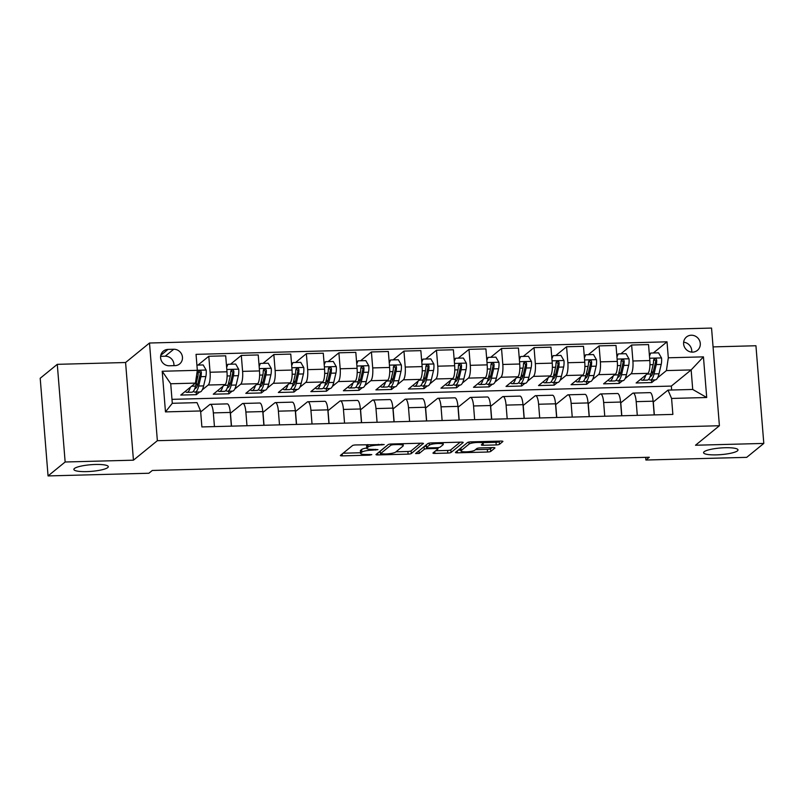 <?xml version="1.0" encoding="UTF-8"?>
<svg xmlns="http://www.w3.org/2000/svg" width="804" height="804" viewBox="0 0 804 804"><rect width="100%" height="100%" fill="white"/><g stroke="black" fill="none" stroke-linecap="round" stroke-linejoin="round"><path stroke-width="1.21" d="M384.201 444.552L355.74 444.944A2.653 0.513 175.4 0 0 352.514 445.557L340.444 455.396A2.653 0.513 175.4 0 0 340.363 455.546A2.653 0.513 175.4 0 0 342.333 455.878L369.468 455.154L371.79 454.622L366.895 454.481A8.472 1.628 175.4 0 1 360.594 453.416A8.472 1.628 175.4 0 1 360.865 452.953L361.87 452.129A8.472 1.628 175.4 0 1 372.192 450.16L377.96 449.637L373.136 449.396A8.472 1.628 175.4 0 1 366.825 448.33A8.472 1.628 175.4 0 1 367.106 447.868L368.111 447.044A8.472 1.628 175.4 0 1 378.433 445.074L384.201 444.552M704.133 451.747A17.276 3.327 175.4 0 0 703.57 452.682A17.276 3.327 175.4 0 0 718.706 454.773A17.276 3.327 175.4 0 0 737.439 450.863A17.276 3.327 175.4 0 0 738.002 449.918A17.276 3.327 175.4 0 0 722.856 447.828A17.276 3.327 175.4 0 0 704.133 451.747M74.42 468.491A17.276 3.327 175.4 0 0 73.857 469.425A17.276 3.327 175.4 0 0 89.003 471.516A17.276 3.327 175.4 0 0 107.726 467.606A17.276 3.327 175.4 0 0 108.289 466.662A17.276 3.327 175.4 0 0 93.153 464.571A17.276 3.327 175.4 0 0 74.42 468.491M691.269 335.228A8.633 8.161 50.8 0 0 684.234 346.504A8.633 8.161 50.8 0 0 697.4 350.373A8.633 8.161 50.8 0 0 691.269 335.228M496.219 444.934A2.653 0.513 175.4 0 0 499.445 444.321L502.832 441.557A2.653 0.513 175.4 0 0 502.912 441.416A2.653 0.513 175.4 0 0 500.942 441.084L470.802 441.878A2.653 0.513 175.4 0 0 467.586 442.501L455.506 452.34A2.653 0.513 175.4 0 0 455.426 452.481A2.653 0.513 175.4 0 0 457.396 452.813L487.536 452.019A2.653 0.513 175.4 0 0 490.762 451.406L494.852 448.069A2.653 0.513 175.4 0 0 494.932 447.918A2.653 0.513 175.4 0 0 492.963 447.587L480.068 447.928A2.653 0.513 175.4 0 0 476.842 448.542L474.812 450.2A7.085 1.367 175.4 0 1 467.134 451.808A7.085 1.367 175.4 0 1 460.913 450.943A7.085 1.367 175.4 0 1 461.144 450.562L469.094 444.079A7.085 1.367 175.4 0 1 476.782 442.481A7.085 1.367 175.4 0 1 482.993 443.336A7.085 1.367 175.4 0 1 482.762 443.718L481.435 444.803A2.653 0.513 175.4 0 0 481.345 444.944A2.653 0.513 175.4 0 0 483.315 445.275L496.219 444.934L496.008 442.3A2.653 0.513 175.4 0 0 499.234 441.677L499.937 441.105M695.5 445.235L763.8 443.426L746.715 457.345L645.883 460.029L649.3 457.245L152.308 470.461L148.891 473.244L48.059 475.928L65.144 461.998L133.444 460.179L157.363 440.692L719.409 425.738L695.5 445.235M423.396 443.667A2.653 0.513 175.4 0 0 423.477 443.527A2.653 0.513 175.4 0 0 421.507 443.195L391.377 443.999A2.653 0.513 175.4 0 0 388.151 444.612L376.081 454.451A2.653 0.513 175.4 0 0 375.991 454.592A2.653 0.513 175.4 0 0 377.96 454.933L408.1 454.129A2.653 0.513 175.4 0 0 411.326 453.516L423.376 443.396M431.095 442.934L461.225 442.14A2.653 0.513 175.4 0 1 463.194 442.471A2.653 0.513 175.4 0 1 463.114 442.612L451.044 452.461A2.653 0.513 175.4 0 1 447.818 453.074L434.914 453.416A2.653 0.513 175.4 0 1 432.944 453.084A2.653 0.513 175.4 0 1 433.034 452.933L437.929 448.944A2.653 0.513 175.4 0 0 438.019 448.803A2.653 0.513 175.4 0 0 436.049 448.461L427.487 448.692A2.653 0.513 175.4 0 0 424.261 449.305L419.165 453.466L415.588 453.556L427.869 443.557A2.653 0.513 175.4 0 1 431.095 442.934M169.322 365.77L175.051 365.619A8.362 7.909 50.8 0 0 181.855 354.695A8.362 7.909 50.8 0 0 173.734 349.258L168.006 349.408A8.362 7.909 50.8 0 0 161.202 360.333A8.362 7.909 50.8 0 0 169.322 365.77M157.363 440.692L149.504 343.017L711.55 328.072L719.409 425.738M200.598 410.965L165.473 411.899L162.207 371.257L197.332 370.322L195.442 383.106L170.729 383.759L172.297 403.296L197.02 402.633L200.598 410.965L201.884 426.934L672.868 414.412L671.581 398.442L667.993 390.111L692.716 389.458L691.149 369.92L666.426 370.584L657.622 377.759M653.34 352.976L667.019 341.821L196.045 354.353L197.332 370.322M667.019 341.821L668.305 357.79L703.44 356.865L706.706 397.508L671.581 398.442M133.444 460.179L125.585 362.514L57.285 364.333L65.144 461.998M57.285 364.333L40.2 378.262L48.059 475.928M763.8 443.426L755.941 345.75L713.068 346.896M125.585 362.514L149.504 343.017M645.672 457.335L645.883 460.029M195.442 383.106L180.759 395.076L196.367 394.663L196.166 392.081M671.652 390.02L671.33 386.081L171.986 399.357M671.33 386.081L691.149 369.92L703.44 356.865M655.019 379.88L651.732 382.553L651.531 379.97M620.819 353.84L631.632 345.027L648.537 344.584L649.823 360.554A10.794 2.844 88.5 0 1 647.944 373.337L636.125 382.975L651.732 382.553M631.632 345.027L632.909 360.996A10.794 2.844 88.5 0 1 631.029 373.79L625.09 378.624M622.487 380.744L619.211 383.418L619 380.835M588.297 354.705L599.101 345.891L616.015 345.449L617.301 361.418A10.794 2.844 88.5 0 1 615.412 374.202L603.593 383.84L619.211 383.418M599.101 345.891L600.387 361.86A10.794 2.844 88.5 0 1 598.508 374.654L592.568 379.488M589.965 381.609L586.679 384.282L586.478 381.699M555.765 355.569L566.579 346.755L583.493 346.313L584.769 362.282A10.794 2.844 88.5 0 1 582.89 375.066L571.071 384.704L586.679 384.282M566.579 346.755L567.865 362.725A10.794 2.844 88.5 0 1 565.976 375.518L560.046 380.352M557.443 382.473L554.157 385.156L553.946 382.563M523.243 356.433L534.047 347.619L550.961 347.177L552.247 363.147A10.794 2.844 88.5 0 1 550.368 375.93L538.539 385.568L554.157 385.156M534.047 347.619L535.333 363.589A10.794 2.844 88.5 0 1 533.454 376.383L527.514 381.217M524.911 383.337L521.635 386.02L521.424 383.438M490.711 357.298L501.525 348.484L518.439 348.042L519.726 364.011A10.794 2.844 88.5 0 1 517.836 376.795L506.017 386.433L521.635 386.02M501.525 348.484L502.812 364.463A10.794 2.844 88.5 0 1 500.922 377.247L494.993 382.081M492.39 384.201L489.103 386.885L488.892 384.302M458.19 358.162L468.993 349.358L485.907 348.906L487.194 364.875A10.794 2.844 88.5 0 1 485.314 377.659L473.496 387.297L489.103 386.885M468.993 349.358L470.28 365.328A10.794 2.844 88.5 0 1 468.4 378.111L462.461 382.945M459.858 385.066L456.582 387.749L456.37 385.166M425.668 359.026L436.471 350.222L453.386 349.77L454.672 365.74A10.794 2.844 88.5 0 1 452.783 378.523L440.964 388.161L456.582 387.749M436.471 350.222L437.758 366.192A10.794 2.844 88.5 0 1 435.868 378.975L429.939 383.809M427.336 385.93L424.05 388.613L423.849 386.031M393.136 359.89L403.95 351.087L420.854 350.634L422.14 366.604A10.794 2.844 88.5 0 1 420.261 379.387L408.442 389.025L424.05 388.613M403.95 351.087L405.226 367.056A10.794 2.844 88.5 0 1 403.347 379.84L397.407 384.674M394.804 386.804L391.528 389.478L391.317 386.895M360.614 360.755L371.418 351.951L388.332 351.499L389.618 367.468A10.794 2.844 88.5 0 1 387.729 380.252L375.91 389.89L391.528 389.478M371.418 351.951L372.704 367.92A10.794 2.844 88.5 0 1 370.825 380.704L364.885 385.548M362.282 387.669L358.996 390.342L358.795 387.759M328.082 361.619L338.896 352.815L355.81 352.363L357.087 368.332A10.794 2.844 88.5 0 1 355.207 381.116L343.388 390.754L358.996 390.342M338.896 352.815L340.182 368.785A10.794 2.844 88.5 0 1 338.293 381.568L332.364 386.412M329.761 388.533L326.474 391.206L326.263 388.623M295.56 362.493L306.364 353.68L323.278 353.227L324.565 369.197A10.794 2.844 88.5 0 1 322.685 381.98L310.857 391.618L326.474 391.206M306.364 353.68L307.651 369.649A10.794 2.844 88.5 0 1 305.771 382.433L299.832 387.277M297.229 389.397L293.952 392.071L293.741 389.488M263.029 363.358L273.842 354.544L290.757 354.092L292.043 370.061A10.794 2.844 88.5 0 1 290.154 382.845L278.335 392.483L293.952 392.071M273.842 354.544L275.129 370.513A10.794 2.844 88.5 0 1 273.239 383.297L267.31 388.141M264.707 390.262L261.421 392.935L261.21 390.352M230.507 364.222L241.311 355.408L258.225 354.956L259.511 370.925A10.794 2.844 88.5 0 1 257.632 383.719L245.813 393.347L261.421 392.935M241.311 355.408L242.597 371.378A10.794 2.844 88.5 0 1 240.718 384.161L234.778 389.005M232.175 391.126L228.899 393.799L228.688 391.216M197.985 365.086L208.789 356.272L225.703 355.82L226.989 371.79A10.794 2.844 88.5 0 1 225.1 384.583L213.281 394.211L228.899 393.799M208.789 356.272L210.075 372.242A10.794 2.844 88.5 0 1 208.186 385.026L202.256 389.87M199.653 391.99L196.367 394.663M200.678 411.97L209.764 404.563A10.794 2.844 88.5 0 1 210.326 404.332A10.794 2.844 88.5 0 1 213.341 412.894L214.447 426.602M230.326 413.336L242.285 403.698A10.794 2.844 88.5 0 1 242.848 403.467A10.794 2.844 88.5 0 1 245.873 412.03L246.969 425.738M262.858 412.472L274.817 402.834A10.794 2.844 88.5 0 1 275.38 402.603A10.794 2.844 88.5 0 1 278.395 411.166L279.501 424.874M295.38 411.608L307.339 401.97A10.794 2.844 88.5 0 1 307.902 401.739A10.794 2.844 88.5 0 1 310.927 410.301L312.022 424.009M327.911 410.743L339.861 401.106A10.794 2.844 88.5 0 1 340.424 400.874A10.794 2.844 88.5 0 1 343.449 409.437L344.554 423.145M360.433 409.879L372.393 400.241A10.794 2.844 88.5 0 1 372.955 400.01A10.794 2.844 88.5 0 1 375.97 408.573L377.076 422.281M392.955 409.015L404.914 399.377A10.794 2.844 88.5 0 1 405.477 399.146A10.794 2.844 88.5 0 1 408.502 407.708L409.608 421.417M425.487 408.151L437.446 398.513A10.794 2.844 88.5 0 1 438.009 398.271A10.794 2.844 88.5 0 1 441.024 406.834L442.13 420.552M458.009 407.286L469.968 397.648A10.794 2.844 88.5 0 1 470.531 397.407A10.794 2.844 88.5 0 1 473.556 405.97L474.651 419.688M490.54 406.422L502.5 396.774A10.794 2.844 88.5 0 1 503.063 396.543A10.794 2.844 88.5 0 1 506.078 405.105L507.183 418.824M523.062 405.558L535.022 395.91A10.794 2.844 88.5 0 1 535.585 395.679A10.794 2.844 88.5 0 1 538.61 404.241L539.705 417.959M555.594 404.693L567.544 395.045A10.794 2.844 88.5 0 1 568.106 394.814A10.794 2.844 88.5 0 1 571.131 403.377L572.237 417.095M588.116 403.819L600.075 394.181A10.794 2.844 88.5 0 1 600.638 393.95A10.794 2.844 88.5 0 1 603.653 402.513L604.759 416.231M620.638 402.955L632.597 393.317A10.794 2.844 88.5 0 1 633.16 393.086A10.794 2.844 88.5 0 1 636.185 401.648L637.291 415.356M653.17 402.09L667.993 390.111M210.326 404.332L227.241 403.879A10.794 2.844 88.5 0 1 230.256 412.442L231.361 426.15M231.502 426.15L230.467 413.336M242.848 403.467L259.762 403.015A10.794 2.844 88.5 0 1 262.787 411.578L263.883 425.286M264.024 425.286L262.988 412.472M275.38 402.603L292.294 402.151A10.794 2.844 88.5 0 1 295.309 410.713L296.415 424.422M296.555 424.422L295.52 411.608M307.902 401.739L324.816 401.286A10.794 2.844 88.5 0 1 327.831 409.849L328.936 423.557M329.077 423.557L328.042 410.743M340.424 400.874L357.338 400.422A10.794 2.844 88.5 0 1 360.363 408.985L361.468 422.693M361.599 422.693L360.574 409.879M372.955 400.01L389.87 399.558A10.794 2.844 88.5 0 1 392.885 408.12L393.99 421.829M394.131 421.829L393.096 409.005M405.477 399.146L422.391 398.694A10.794 2.844 88.5 0 1 425.416 407.256L426.522 420.964M426.653 420.964L425.628 408.141M438.009 398.271L454.923 397.829A10.794 2.844 88.5 0 1 457.938 406.392L459.044 420.1M459.184 420.1L458.149 407.276M470.531 397.407L487.445 396.965A10.794 2.844 88.5 0 1 490.47 405.528L491.566 419.236M491.706 419.236L490.671 406.412M503.063 396.543L519.977 396.101A10.794 2.844 88.5 0 1 522.992 404.663L524.097 418.371M524.238 418.371L523.203 405.548M535.585 395.679L552.499 395.236A10.794 2.844 88.5 0 1 555.514 403.799L556.619 417.507M556.76 417.507L555.725 404.683M568.106 394.814L585.021 394.362A10.794 2.844 88.5 0 1 588.046 402.935L589.151 416.643M589.282 416.633L588.257 403.819M600.638 393.95L617.552 393.498A10.794 2.844 88.5 0 1 620.567 402.06L621.673 415.779M621.814 415.768L620.778 402.955M633.16 393.086L650.074 392.633A10.794 2.844 88.5 0 1 653.099 401.196L654.205 414.914M654.335 414.904L653.31 402.09M666.426 370.584L668.305 357.79M170.729 383.759L162.207 371.257M172.297 403.296L165.473 411.899M706.706 397.508L692.716 389.458M173.905 365.649A8.362 7.909 50.8 0 0 165.192 356.212L160.609 356.343M691.701 352.092A8.633 8.161 50.8 0 0 683.651 342.223M366.825 448.33L366.614 445.687A8.472 1.628 175.4 0 1 366.895 445.225L367.629 444.622M366.805 447.979A8.472 1.628 175.4 0 0 361.659 449.486L361.87 452.129M360.594 453.416L360.383 450.773A8.472 1.628 175.4 0 1 360.654 450.31L361.659 449.486M343.127 453.215L360.534 452.742M396 451.808L407.889 451.486A2.653 0.513 175.4 0 0 411.115 450.873L420.502 443.215M378.764 452.26L380.202 452.22M393.246 444.682L390.985 445.114L380.392 453.757L385.407 453.989A8.472 1.628 175.4 0 0 395.729 452.019L402.975 446.119A8.472 1.628 175.4 0 0 403.246 445.657A8.472 1.628 175.4 0 0 396.945 444.582L393.246 444.682L393.186 443.949M380.191 451.305L388.211 444.562M460.22 442.16L450.823 449.818L451.044 452.461M435.718 450.753L447.607 450.431A2.653 0.513 175.4 0 0 450.823 449.818M426.341 446.109A2.653 0.513 175.4 0 0 424.05 446.672L418.954 450.823L419.165 453.466M443.014 444.803A7.085 1.367 175.4 0 0 443.245 444.421A7.085 1.367 175.4 0 0 437.024 443.557A7.085 1.367 175.4 0 0 429.346 445.165L426.542 447.446A2.653 0.513 175.4 0 0 426.462 447.597A2.653 0.513 175.4 0 0 428.431 447.928L436.984 447.697A2.653 0.513 175.4 0 0 440.21 447.084L443.014 444.803M426.462 447.597L426.251 444.954A2.653 0.513 175.4 0 1 426.331 444.813L427.929 443.506M482.933 442.642A2.653 0.513 175.4 0 0 483.103 442.642L496.008 442.3M460.913 450.943L460.702 448.31A7.085 1.367 175.4 0 1 460.933 447.918L467.647 442.451M475.435 449.687L487.314 449.376A2.653 0.513 175.4 0 0 490.54 448.763L491.947 447.617M458.19 450.15L460.843 450.079M190.347 387.267A20.643 5.447 88.5 0 1 186.93 392.332A20.643 5.447 88.5 0 1 185.262 391.407M196.91 365.116L203.171 364.946L206.196 370.152A7.156 1.889 88.5 0 1 205.844 376.543L203.623 385.89A20.643 5.447 88.5 0 1 199.945 391.98L195 392.111A20.643 5.447 -91.5 0 0 198.678 386.02L200.899 376.674A7.156 1.889 -91.5 0 0 201.332 372.332L200.97 371.307L199.553 370.744L198.206 372.423A7.156 1.889 88.5 0 1 197.774 376.754L195.553 386.101A20.643 5.447 88.5 0 1 191.875 392.191L186.93 392.332M197.302 385.749A17.135 4.522 88.5 0 1 196.327 382.845M193.412 391.287A20.643 5.447 -91.5 0 0 195 392.111M198.437 371.518L200.347 373.136A3.648 0.965 88.5 0 1 200.176 374.202L197.955 383.548A17.135 4.522 88.5 0 1 194.91 388.603A17.135 4.522 88.5 0 1 194.819 388.603M222.869 386.402A20.643 5.447 88.5 0 1 219.462 391.458A20.643 5.447 88.5 0 1 217.783 390.543M226.537 366.162L227.894 364.292L235.703 364.081L238.728 369.287A7.156 1.889 88.5 0 1 238.366 375.669L236.145 385.026A20.643 5.447 88.5 0 1 232.467 391.116L227.522 391.246A20.643 5.447 -91.5 0 0 231.2 385.156L233.421 375.81A7.156 1.889 -91.5 0 0 233.853 371.468L233.492 370.443L232.085 369.88L230.738 371.559A7.156 1.889 88.5 0 1 230.306 375.89L228.075 385.237A20.643 5.447 88.5 0 1 224.406 391.327L219.462 391.458M229.833 384.885A17.135 4.522 88.5 0 1 228.849 381.98M227.894 364.292L226.627 367.388M225.944 390.422A20.643 5.447 -91.5 0 0 227.522 391.246M230.959 370.654L232.869 372.272A3.648 0.965 88.5 0 1 232.708 373.337L230.487 382.684A17.135 4.522 88.5 0 1 227.431 387.739A17.135 4.522 88.5 0 1 227.351 387.739M255.401 385.538A20.643 5.447 88.5 0 1 251.984 390.593A20.643 5.447 88.5 0 1 250.315 389.679M259.059 365.297L260.416 363.428L268.224 363.217L271.249 368.423A7.156 1.889 88.5 0 1 270.898 374.805L268.667 384.161A20.643 5.447 88.5 0 1 264.998 390.252L260.054 390.382A20.643 5.447 -91.5 0 0 263.732 384.292L265.953 374.945A7.156 1.889 -91.5 0 0 266.385 370.604L266.023 369.579L264.606 369.016L263.26 370.684A7.156 1.889 88.5 0 1 262.828 375.026L260.607 384.372A20.643 5.447 88.5 0 1 256.928 390.463L251.984 390.593M262.355 384.021A17.135 4.522 88.5 0 1 261.38 381.116M260.416 363.428L259.159 366.513M258.466 389.558A20.643 5.447 -91.5 0 0 260.054 390.382M263.491 369.79L265.4 371.408A3.648 0.965 88.5 0 1 265.23 372.473L263.008 381.82A17.135 4.522 88.5 0 1 259.953 386.875A17.135 4.522 88.5 0 1 259.873 386.875M287.922 384.674A20.643 5.447 88.5 0 1 284.505 389.729A20.643 5.447 88.5 0 1 282.837 388.814M291.591 364.433L292.947 362.554L300.746 362.353L303.781 367.559A7.156 1.889 88.5 0 1 303.42 373.94L301.198 383.297A20.643 5.447 88.5 0 1 297.52 389.387L292.576 389.518A20.643 5.447 -91.5 0 0 296.254 383.428L298.475 374.071A7.156 1.889 -91.5 0 0 298.907 369.739L298.545 368.714L297.138 368.152L295.782 369.82A7.156 1.889 88.5 0 1 295.349 374.161L293.128 383.508A20.643 5.447 88.5 0 1 289.45 389.598L284.505 389.729M294.877 383.156A17.135 4.522 88.5 0 1 293.902 380.252M292.947 362.554L291.681 365.649M290.988 388.694A20.643 5.447 -91.5 0 0 292.576 389.518M296.013 368.925L297.922 370.543A3.648 0.965 88.5 0 1 297.761 371.599L295.53 380.955A17.135 4.522 88.5 0 1 292.485 386.01A17.135 4.522 88.5 0 1 292.395 386.01M320.444 383.809A20.643 5.447 88.5 0 1 317.037 388.865A20.643 5.447 88.5 0 1 315.369 387.95M324.112 363.569L325.469 361.689L333.278 361.488L336.303 366.694A7.156 1.889 88.5 0 1 335.941 373.076L333.72 382.433A20.643 5.447 88.5 0 1 330.042 388.523L325.107 388.654A20.643 5.447 -91.5 0 0 328.776 382.563L331.007 373.207A7.156 1.889 -91.5 0 0 331.439 368.875L331.077 367.85L329.66 367.287L328.313 368.956A7.156 1.889 88.5 0 1 327.881 373.297L325.66 382.644A20.643 5.447 88.5 0 1 321.982 388.734L317.037 388.865M327.409 382.292A17.135 4.522 88.5 0 1 326.434 379.387M325.469 361.689L324.213 364.785M323.52 387.829A20.643 5.447 -91.5 0 0 325.107 388.654M328.534 368.061L330.454 369.679A3.648 0.965 88.5 0 1 330.283 370.734L328.062 380.091A17.135 4.522 88.5 0 1 325.007 385.146A17.135 4.522 88.5 0 1 324.927 385.146M352.976 382.945A20.643 5.447 88.5 0 1 349.559 388A20.643 5.447 88.5 0 1 347.891 387.086M356.634 362.704L358.001 360.825L365.8 360.624L368.825 365.83A7.156 1.889 88.5 0 1 368.473 372.212L366.252 381.568A20.643 5.447 88.5 0 1 362.574 387.659L357.629 387.789A20.643 5.447 -91.5 0 0 361.308 381.699L363.529 372.342A7.156 1.889 -91.5 0 0 363.961 368.011L363.599 366.986L362.192 366.413L360.835 368.091A7.156 1.889 88.5 0 1 360.403 372.433L358.182 381.779A20.643 5.447 88.5 0 1 354.504 387.87L349.559 388M359.931 381.428A17.135 4.522 88.5 0 1 358.956 378.523M358.001 360.825L356.735 363.921M356.041 386.965A20.643 5.447 -91.5 0 0 357.629 387.789M361.066 367.197L362.976 368.815A3.648 0.965 88.5 0 1 362.805 369.87L360.584 379.227A17.135 4.522 88.5 0 1 357.539 384.282A17.135 4.522 88.5 0 1 357.448 384.282M385.498 382.071A20.643 5.447 88.5 0 1 382.091 387.136A20.643 5.447 88.5 0 1 380.423 386.221M389.166 361.84L390.523 359.961L398.332 359.76L401.357 364.966A7.156 1.889 88.5 0 1 400.995 371.347L398.774 380.704A20.643 5.447 88.5 0 1 395.096 386.794L390.151 386.925A20.643 5.447 -91.5 0 0 393.829 380.835L396.05 371.478A7.156 1.889 -91.5 0 0 396.483 367.147L396.131 366.121L394.714 365.549L393.367 367.227A7.156 1.889 88.5 0 1 392.935 371.569L390.714 380.915A20.643 5.447 88.5 0 1 387.036 387.005L382.091 387.136M392.463 380.563A17.135 4.522 88.5 0 1 391.488 377.659M390.523 359.961L389.267 363.056M388.573 386.101A20.643 5.447 -91.5 0 0 390.151 386.925M393.588 366.333L395.508 367.951A3.648 0.965 88.5 0 1 395.337 369.006L393.116 378.362A17.135 4.522 88.5 0 1 390.061 383.418A17.135 4.522 88.5 0 1 389.98 383.418M418.03 381.207A20.643 5.447 88.5 0 1 414.613 386.272A20.643 5.447 88.5 0 1 412.944 385.357M421.688 360.976L423.045 359.097L430.854 358.896L433.879 364.101A7.156 1.889 88.5 0 1 433.527 370.483L431.306 379.84A20.643 5.447 88.5 0 1 427.627 385.93L422.683 386.061A20.643 5.447 -91.5 0 0 426.361 379.97L428.582 370.614A7.156 1.889 -91.5 0 0 429.014 366.282L428.653 365.257L427.236 364.684L425.889 366.363A7.156 1.889 88.5 0 1 425.457 370.694L423.236 380.051A20.643 5.447 88.5 0 1 419.557 386.141L414.613 386.272M424.984 379.699A17.135 4.522 88.5 0 1 424.009 376.795M423.045 359.097L421.788 362.192M421.095 385.237A20.643 5.447 -91.5 0 0 422.683 386.061M426.12 365.468L428.029 367.086A3.648 0.965 88.5 0 1 427.859 368.142L425.638 377.498A17.135 4.522 88.5 0 1 422.592 382.553A17.135 4.522 88.5 0 1 422.502 382.553M450.552 380.342A20.643 5.447 88.5 0 1 447.145 385.407A20.643 5.447 88.5 0 1 445.466 384.493M454.22 360.112L455.577 358.232L463.385 358.031L466.41 363.237A7.156 1.889 88.5 0 1 466.049 369.619L463.828 378.975A20.643 5.447 88.5 0 1 460.149 385.066L455.205 385.196A20.643 5.447 -91.5 0 0 458.883 379.106L461.104 369.75A7.156 1.889 -91.5 0 0 461.536 365.418L461.174 364.393L459.767 363.82L458.421 365.498A7.156 1.889 88.5 0 1 457.989 369.83L455.757 379.186A20.643 5.447 88.5 0 1 452.089 385.277L447.145 385.407M457.516 378.835A17.135 4.522 88.5 0 1 456.531 375.93M455.577 358.232L454.31 361.328M453.627 384.372A20.643 5.447 -91.5 0 0 455.205 385.196M458.642 364.604L460.551 366.222A3.648 0.965 88.5 0 1 460.39 367.277L458.169 376.634A17.135 4.522 88.5 0 1 455.114 381.689A17.135 4.522 88.5 0 1 455.034 381.689M483.083 379.478A20.643 5.447 88.5 0 1 479.666 384.543A20.643 5.447 88.5 0 1 477.998 383.629M486.742 359.247L488.098 357.368L495.907 357.157L498.932 362.373A7.156 1.889 88.5 0 1 498.58 368.755L496.349 378.111A20.643 5.447 88.5 0 1 492.681 384.201L487.737 384.332A20.643 5.447 -91.5 0 0 491.405 378.242L493.636 368.885A7.156 1.889 -91.5 0 0 494.068 364.554L493.706 363.519L492.289 362.956L490.942 364.634A7.156 1.889 88.5 0 1 490.51 368.966L488.289 378.322A20.643 5.447 88.5 0 1 484.611 384.412L479.666 384.543M490.038 377.97A17.135 4.522 88.5 0 1 489.063 375.066M488.098 357.368L486.842 360.463M486.149 383.508A20.643 5.447 -91.5 0 0 487.737 384.332M491.174 363.74L493.083 365.358A3.648 0.965 88.5 0 1 492.912 366.413L490.691 375.769A17.135 4.522 88.5 0 1 487.636 380.825A17.135 4.522 88.5 0 1 487.556 380.825M515.605 378.614A20.643 5.447 88.5 0 1 512.188 383.679A20.643 5.447 88.5 0 1 510.52 382.754M519.273 358.383L520.63 356.504L528.429 356.293L531.464 361.509A7.156 1.889 88.5 0 1 531.102 367.89L528.881 377.247A20.643 5.447 88.5 0 1 525.203 383.337L520.258 383.468A20.643 5.447 -91.5 0 0 523.937 377.377L526.158 368.021A7.156 1.889 -91.5 0 0 526.59 363.689L526.228 362.654L524.821 362.091L523.464 363.77A7.156 1.889 88.5 0 1 523.032 368.101L520.811 377.458A20.643 5.447 88.5 0 1 517.133 383.548L512.188 383.679M522.56 377.106A17.135 4.522 88.5 0 1 521.585 374.202M520.63 356.504L519.364 359.599M518.67 382.644A20.643 5.447 -91.5 0 0 520.258 383.468M523.695 362.875L525.605 364.493A3.648 0.965 88.5 0 1 525.444 365.549L523.213 374.905A17.135 4.522 88.5 0 1 520.168 379.96A17.135 4.522 88.5 0 1 520.077 379.96M548.127 377.749A20.643 5.447 88.5 0 1 544.72 382.815A20.643 5.447 88.5 0 1 543.052 381.89M551.795 357.519L553.152 355.639L560.961 355.428L563.986 360.644A7.156 1.889 88.5 0 1 563.624 367.026L561.403 376.372A20.643 5.447 88.5 0 1 557.725 382.463L552.78 382.603A20.643 5.447 -91.5 0 0 556.458 376.513L558.679 367.157A7.156 1.889 -91.5 0 0 559.122 362.825L558.76 361.79L557.343 361.227L555.996 362.905A7.156 1.889 88.5 0 1 555.564 367.237L553.343 376.594A20.643 5.447 88.5 0 1 549.665 382.684L544.72 382.815M555.092 376.242A17.135 4.522 88.5 0 1 554.117 373.337M553.152 355.639L551.896 358.735M551.202 381.779A20.643 5.447 -91.5 0 0 552.78 382.603M556.217 362.011L558.137 363.619A3.648 0.965 88.5 0 1 557.966 364.684L555.745 374.041A17.135 4.522 88.5 0 1 552.69 379.096A17.135 4.522 88.5 0 1 552.609 379.096M580.659 376.885A20.643 5.447 88.5 0 1 577.242 381.95A20.643 5.447 88.5 0 1 575.574 381.026M584.317 356.654L585.684 354.775L593.483 354.564L596.508 359.78A7.156 1.889 88.5 0 1 596.156 366.162L593.935 375.508A20.643 5.447 88.5 0 1 590.257 381.598L585.312 381.739A20.643 5.447 -91.5 0 0 588.99 375.639L591.211 366.292A7.156 1.889 -91.5 0 0 591.644 361.961L591.282 360.926L589.865 360.363L588.518 362.041A7.156 1.889 88.5 0 1 588.086 366.373L585.865 375.729A20.643 5.447 88.5 0 1 582.186 381.82L577.242 381.95M587.613 375.378A17.135 4.522 88.5 0 1 586.639 372.473M585.684 354.775L584.418 357.87M583.724 380.905A20.643 5.447 -91.5 0 0 585.312 381.739M588.749 361.147L590.659 362.755A3.648 0.965 88.5 0 1 590.488 363.82L588.267 373.177A17.135 4.522 88.5 0 1 585.222 378.232A17.135 4.522 88.5 0 1 585.131 378.222M613.181 376.021A20.643 5.447 88.5 0 1 609.774 381.086A20.643 5.447 88.5 0 1 608.105 380.161M616.849 355.79L618.206 353.911L626.014 353.7L629.04 358.916A7.156 1.889 88.5 0 1 628.678 365.297L626.457 374.644A20.643 5.447 88.5 0 1 622.778 380.734L617.834 380.865A20.643 5.447 -91.5 0 0 621.512 374.775L623.733 365.428A7.156 1.889 -91.5 0 0 624.165 361.096L623.814 360.061L622.396 359.499L621.05 361.177A7.156 1.889 88.5 0 1 620.618 365.508L618.397 374.865A20.643 5.447 88.5 0 1 614.718 380.955L609.774 381.086M620.145 374.513A17.135 4.522 88.5 0 1 619.17 371.609M618.206 353.911L616.949 357.006M616.256 380.041A20.643 5.447 -91.5 0 0 617.834 380.865M621.271 360.282L623.19 361.89A3.648 0.965 88.5 0 1 623.02 362.956L620.799 372.302A17.135 4.522 88.5 0 1 617.743 377.367A17.135 4.522 88.5 0 1 617.663 377.357M645.712 375.156A20.643 5.447 88.5 0 1 642.295 380.222A20.643 5.447 88.5 0 1 640.627 379.297M649.371 354.926L650.727 353.046L658.536 352.835L661.561 358.051A7.156 1.889 88.5 0 1 661.21 364.433L658.989 373.78A20.643 5.447 88.5 0 1 655.31 379.87L650.366 380.001A20.643 5.447 -91.5 0 0 654.044 373.91L656.265 364.564A7.156 1.889 -91.5 0 0 656.697 360.232L656.335 359.197L654.918 358.634L653.572 360.313A7.156 1.889 88.5 0 1 653.139 364.644L650.918 374.001A20.643 5.447 88.5 0 1 647.24 380.091L642.295 380.222M652.667 373.639A17.135 4.522 88.5 0 1 651.692 370.744M650.727 353.046L649.471 356.142M648.778 379.176A20.643 5.447 -91.5 0 0 650.366 380.001M653.803 359.418L655.712 361.026A3.648 0.965 88.5 0 1 655.541 362.091L653.32 371.438A17.135 4.522 88.5 0 1 650.265 376.493A17.135 4.522 88.5 0 1 650.185 376.493M647.944 373.337L631.029 373.79M615.412 374.202L598.508 374.654M582.89 375.066L565.976 375.518M550.368 375.93L533.454 376.383M517.836 376.795L500.922 377.247M485.314 377.659L468.4 378.111M452.783 378.523L435.868 378.975M420.261 379.387L403.347 379.84M387.729 380.252L370.825 380.704M355.207 381.116L338.293 381.568M322.685 381.98L305.771 382.433M290.154 382.845L273.239 383.297M257.632 383.719L240.718 384.161M225.1 384.583L208.186 385.026M230.256 412.442L213.341 412.894M226.989 371.79L210.075 372.242M259.511 370.925L242.597 371.378M262.787 411.578L245.873 412.03M292.043 370.061L275.129 370.513M295.309 410.713L278.395 411.166M324.565 369.197L307.651 369.649M327.831 409.849L310.927 410.301M357.087 368.332L340.182 368.785M360.363 408.985L343.449 409.437M389.618 367.468L372.704 367.92M392.885 408.12L375.97 408.573M422.14 366.604L405.226 367.056M425.416 407.256L408.502 407.708M454.672 365.74L437.758 366.192M457.938 406.392L441.024 406.834M487.194 364.875L470.28 365.328M490.47 405.528L473.556 405.97M519.726 364.011L502.812 364.463M522.992 404.663L506.078 405.105M552.247 363.147L535.333 363.589M555.514 403.799L538.61 404.241M584.769 362.282L567.865 362.725M588.046 402.935L571.131 403.377M617.301 361.418L600.387 361.86M620.567 402.06L603.653 402.513M649.823 360.554L632.909 360.996M653.099 401.196L636.185 401.648M160.78 355.298L168.006 349.408M165.192 356.212L173.734 349.258M378.372 444.341L378.433 445.074M367.91 444.622L368.111 447.044M366.895 445.225L367.106 447.868M375.649 449.335L375.709 450.069M372.131 449.416L372.192 450.16M360.654 450.31L360.865 452.953M369.408 454.421L369.468 455.154M342.182 453.989L342.333 455.878M381.88 444.25L381.94 444.984M411.115 450.873L411.326 453.516M407.889 451.486L408.1 454.129M377.81 453.034L377.96 454.933M390.895 444.019L390.985 445.114M380.181 451.114L380.392 453.757M396.885 443.848L396.945 444.582M447.607 450.431L447.818 453.074M434.763 451.526L434.914 453.416M435.989 447.727L436.049 448.461M427.426 447.908L427.487 448.692M424.05 446.672L424.261 449.305M429.185 443.125L429.346 445.165M426.331 444.813L426.542 447.446M483.103 442.642L483.315 445.275M468.933 442.069L469.094 444.079M460.933 447.918L461.144 450.562M490.54 448.763L490.762 451.406M487.314 449.376L487.536 452.019M457.245 450.923L457.396 452.813M499.234 441.677L499.445 444.321M206.125 370.021L197.322 370.262M195.553 386.101L191.643 386.211M203.623 385.89L198.678 386.02M197.774 376.754L196.377 376.795M205.844 376.543L200.899 376.674M200.347 373.136L201.332 372.332M238.647 369.157L226.798 369.478M228.075 385.237L224.165 385.347M236.145 385.026L231.2 385.156M230.306 375.89L227.1 375.97M238.366 375.669L233.421 375.81M232.869 372.272L233.853 371.468M271.179 368.292L259.33 368.614M260.607 384.372L256.687 384.483M268.667 384.161L263.732 384.292M262.828 375.026L259.632 375.106M270.898 374.805L265.953 374.945M265.4 371.408L266.385 370.604M303.701 367.428L291.852 367.75M293.128 383.508L289.219 383.619M301.198 383.297L296.254 383.428M295.349 374.161L292.153 374.242M303.42 373.94L298.475 374.071M297.922 370.543L298.907 369.739M336.223 366.564L324.374 366.885M325.66 382.644L321.741 382.754M333.72 382.433L328.776 382.563M327.881 373.297L324.685 373.378M335.941 373.076L331.007 373.207M330.454 369.679L331.439 368.875M368.755 365.699L356.906 366.021M358.182 381.779L354.273 381.88M366.252 381.568L361.308 381.699M360.403 372.433L357.207 372.513M368.473 372.212L363.529 372.342M362.976 368.815L363.961 368.011M401.276 364.835L389.427 365.147M390.714 380.915L386.794 381.016M398.774 380.704L393.829 380.835M392.935 371.569L389.739 371.649M400.995 371.347L396.05 371.478M395.508 367.951L396.483 367.147M433.808 363.971L421.959 364.282M423.236 380.051L419.326 380.151M431.306 379.84L426.361 379.97M425.457 370.694L422.261 370.785M433.527 370.483L428.582 370.614M428.029 367.086L429.014 366.282M466.33 363.106L454.481 363.418M455.757 379.186L451.848 379.287M463.828 378.975L458.883 379.106M457.989 369.83L454.783 369.92M466.049 369.619L461.104 369.75M460.551 366.222L461.536 365.418M498.862 362.242L487.013 362.554M488.289 378.322L484.37 378.423M496.349 378.111L491.405 378.242M490.51 368.966L487.314 369.056M498.58 368.755L493.636 368.885M493.083 365.358L494.068 364.554M531.384 361.378L519.535 361.689M520.811 377.458L516.902 377.558M528.881 377.247L523.937 377.377M523.032 368.101L519.836 368.192M531.102 367.89L526.158 368.021M525.605 364.493L526.59 363.689M563.905 360.514L552.057 360.825M553.343 376.594L549.423 376.694M561.403 376.372L556.458 376.513M555.564 367.237L552.368 367.327M563.624 367.026L558.679 367.157M558.137 363.619L559.122 362.825M596.437 359.649L584.588 359.961M585.865 375.729L581.955 375.83M593.935 375.508L588.99 375.639M588.086 366.373L584.89 366.463M596.156 366.162L591.211 366.292M590.659 362.755L591.644 361.961M628.959 358.785L617.11 359.097M618.397 374.865L614.477 374.965M626.457 374.644L621.512 374.775M620.618 365.508L617.422 365.599M628.678 365.297L623.733 365.428M623.19 361.89L624.165 361.096M661.491 357.921L649.642 358.232M650.918 374.001L647.009 374.101M658.989 373.78L654.044 373.91M653.139 364.644L649.944 364.735M661.21 364.433L656.265 364.564M655.712 361.026L656.697 360.232M380.121 451.215L380.332 453.858M403.095 443.687L403.246 445.657M437.919 447.637L438.019 448.803M443.094 442.622L443.245 444.421M482.852 441.567L482.993 443.336"/></g></svg>
